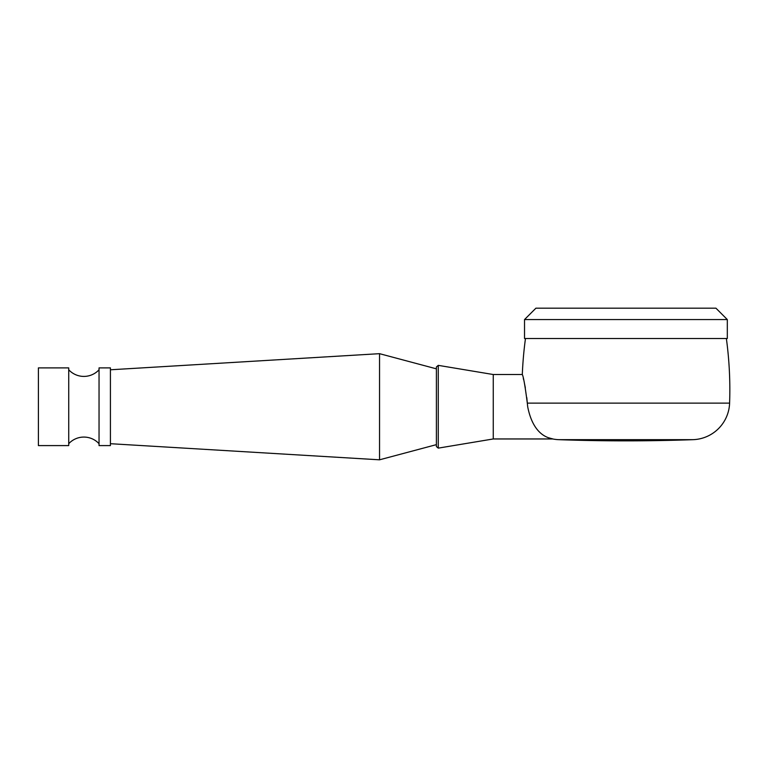 <?xml version="1.0" encoding="UTF-8"?>
<svg xmlns="http://www.w3.org/2000/svg" width="768" height="768" viewBox="0 0 768 768"><rect width="100%" height="100%" fill="white"/><g stroke="black" fill="none" stroke-linecap="round" stroke-linejoin="round"><path stroke-width="1.15" d="M38.4 445.594L38.4 367.891L68.726 367.891L68.726 445.594L38.4 445.594M68.726 443.702A20.64 20.64 0 0 1 99.043 443.702M68.726 369.782A20.64 20.64 0 0 0 99.043 369.782M99.043 445.594L99.043 367.891L110.419 367.891L110.419 445.594L99.043 445.594M110.419 443.702L379.546 459.811L379.546 353.674L436.397 368.842M110.419 369.782L379.546 353.674M379.546 459.811L436.397 444.643M493.258 438.96L493.258 374.525L438.269 365.357L436.397 366.941L436.397 446.544L438.269 448.128L493.258 438.96L552.72 438.96C552.614 438.202 533.962 438.864 527.693 406.742L527.309 403.133C525.13 386.17 523.469 376.637 522.307 374.525A379.046 379.046 0 0 1 525.475 338.515M438.269 365.357L438.269 448.128M523.306 378.394L523.603 379.622M524.467 383.453L525.331 387.811M526.79 397.603L527.309 403.133L729.6 403.133A37.901 37.901 0 0 1 693.062 439.67A1895.232 1895.232 0 0 1 558.778 439.67A37.901 37.901 0 0 1 552.72 438.96L548.842 437.827M726.365 338.515A379.046 379.046 0 0 1 729.6 403.133M524.525 338.515L727.315 338.515L727.315 319.565L524.525 319.565L524.525 338.515M727.315 319.565L715.949 308.189L535.901 308.189L524.525 319.565M693.062 439.67L558.778 439.67M493.258 374.525L522.307 374.525"/></g></svg>
